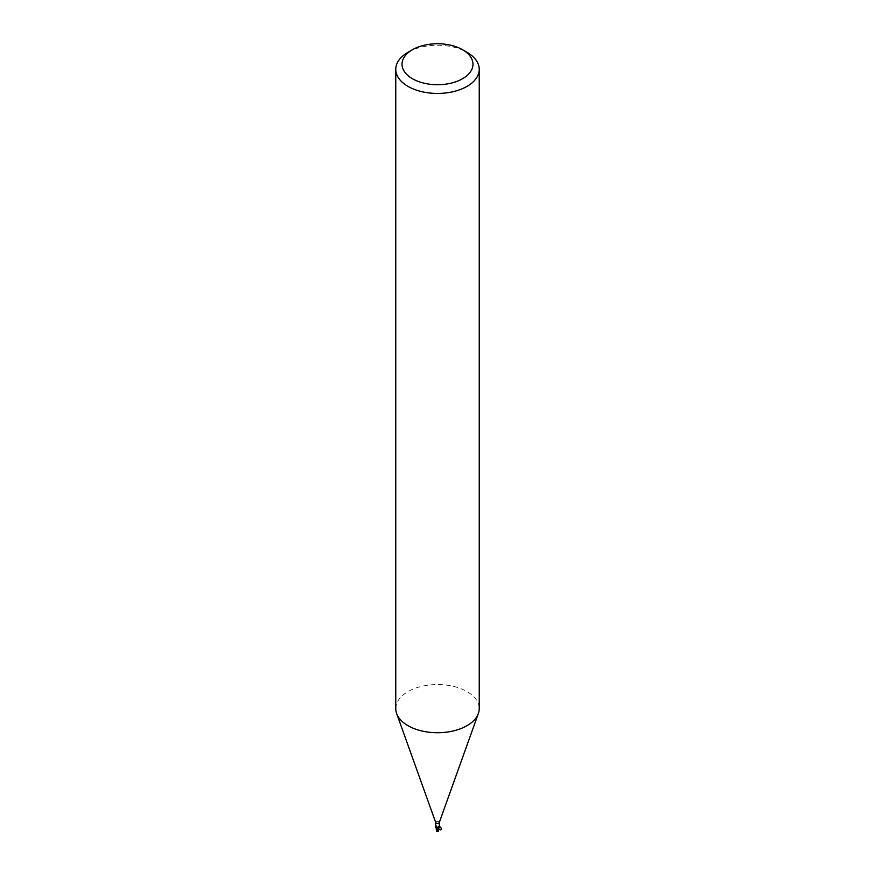 <?xml version="1.0" encoding="UTF-8"?>
<svg xmlns="http://www.w3.org/2000/svg" width="875" height="875" viewBox="0 0 875 875"><rect width="100%" height="100%" fill="white"/><g stroke="black" fill="none" stroke-linecap="round" stroke-linejoin="round"><path stroke-width="0.66" stroke-dasharray="4.38 3.28" d="M395.762 708.641A41.737 24.095 180 0 1 407.991 691.6A41.737 24.095 180 0 1 453.469 686.372A41.737 24.095 180 0 1 479.238 708.641M435.728 822.533L435.728 822.423A1.772 1.028 180 0 1 436.242 821.702A1.772 1.028 180 0 1 438.178 821.483A1.772 1.028 180 0 1 439.272 822.423L439.272 822.533M436.505 828.559L436.603 827.203A1.98 1.148 180 0 1 437.238 827.083A1.98 1.148 180 0 0 436.603 827.203L436.505 828.559M436.242 825.464L436.352 827.958M438.058 827.684L437.292 827.072L438.648 826.394A2.275 2.188 14 0 0 438.058 827.684L437.205 826.984L438.572 830.375M438.823 826.963L438.648 826.394M436.155 827.914A1.794 1.039 180 0 1 436.198 827.673A1.794 1.039 180 0 1 436.264 827.542A1.794 1.039 180 0 1 436.33 827.455A1.772 1.028 180 0 1 437.259 827.203M436.33 827.455L437.019 826.634L436.177 825.595A2.155 1.236 -175.3 0 1 437.019 826.634M437.019 826.995L436.494 828.516L436.319 827.455M438.583 830.08L438.506 828.045L437.992 829.423L438.495 827.958M407.991 52.303A41.737 24.095 180 0 1 467.009 52.303M436.428 830.769L437.456 828.395A1.98 1.148 180 0 1 437.762 828.406A1.728 1.247 -98.4 0 1 437.478 830.878A1.728 1.247 -98.4 0 1 437.467 830.878A1.947 1.794 29 0 1 436.45 830.452M436.439 830.517A2.023 1.859 -151 0 0 437.5 830.944L437.073 831.217M438.517 830.878A2.023 1.28 14.2 0 1 437.5 830.944L437.533 830.911A1.947 1.225 -165.8 0 0 438.55 830.812M437.38 827.848L437.38 827.848A2.089 1.203 0 0 1 437.423 827.848L437.598 828.045A1.805 1.302 81.6 0 1 437.5 830.944L437.533 830.911M437.423 827.848L437.762 828.406M437.456 828.395L437.325 827.4M437.511 828.034L436.603 827.203M438.408 830.309L437.205 826.984M436.811 827.083A2.089 1.203 180 0 1 437.216 827.028L437.927 828.067A2.089 1.203 180 0 0 437.598 828.045M437.73 829.237L437.172 828.253M437.905 828.056L438.648 826.973M438.605 830.692L438.605 829.544"/><path stroke-width="1.31" d="M462.58 49.744L467.009 52.303A41.737 24.095 180 0 1 479.238 69.344L479.238 708.641A41.737 24.095 180 0 1 478.363 713.519A41.737 24.095 180 0 1 467.009 725.681A41.737 24.095 180 0 1 425.545 731.719A41.737 24.095 180 0 1 396.637 713.519A41.737 24.095 180 0 1 395.762 708.641L395.762 69.344A41.737 24.095 180 0 1 407.991 52.303L412.42 49.744A35.47 20.486 180 0 1 462.58 49.744A35.47 20.486 180 0 1 462.58 78.717A35.47 20.486 180 0 1 412.42 78.717A35.47 20.486 180 0 1 412.42 49.744L407.991 52.303M439.272 822.423A1.772 1.028 180 0 1 439.239 822.631A1.772 1.028 180 0 1 438.758 823.156A1.772 1.028 180 0 1 436.997 823.408A1.772 1.028 180 0 1 435.761 822.631A1.772 1.028 180 0 1 435.728 822.423M479.238 69.344A41.737 24.095 180 0 1 467.009 86.384A41.737 24.095 180 0 1 421.531 91.602A41.737 24.095 180 0 1 395.762 69.344M437.992 829.423L438.473 827.936M438.397 829.237A1.98 1.148 180 0 1 437.762 829.358A1.98 1.148 180 0 0 438.397 829.237L438.189 829.358A2.089 1.203 180 0 1 437.784 829.413L436.428 830.812L436.483 828.548L437.73 829.183M435.728 822.533L435.728 827.203L436.931 828.767A1.794 1.039 180 0 1 436.603 828.592A1.794 1.039 180 0 1 436.155 827.914M436.57 830.878L436.603 827.203L436.395 830.692M436.494 828.472L436.931 828.767A2.275 1.302 -175.3 0 0 436.352 827.958L437.708 829.106M437.905 828.056L438.67 828.997C443.866 832.705 439.994 822.97 438.67 828.997A1.772 1.028 180 0 1 437.741 829.237L437.795 829.467M438.823 826.963A2.155 2.067 14 0 0 437.981 828.603L438.648 826.973M438.583 830.08L438.528 830.856A2.023 1.28 14.2 0 1 438.517 830.878L437.544 830.681A1.98 1.148 180 0 1 437.238 830.67L436.986 831.195A2.013 2.013 0 0 0 438.277 831.108M436.406 831.206L436.461 830.266M437.073 831.217L437.238 830.67M437.544 830.681L437.675 829.905M437.489 830.452L438.189 829.358M438.594 831.294L438.539 830.648M436.428 830.769L436.177 828.034M436.789 830.769L437.73 829.248M435.761 822.631L396.637 713.519M439.25 827.28L438.834 828.428M439.272 827.203L439.272 822.533M438.572 830.298L438.834 828.68M439.239 822.631L478.363 713.519M438.605 830.692L438.605 829.544"/></g></svg>
